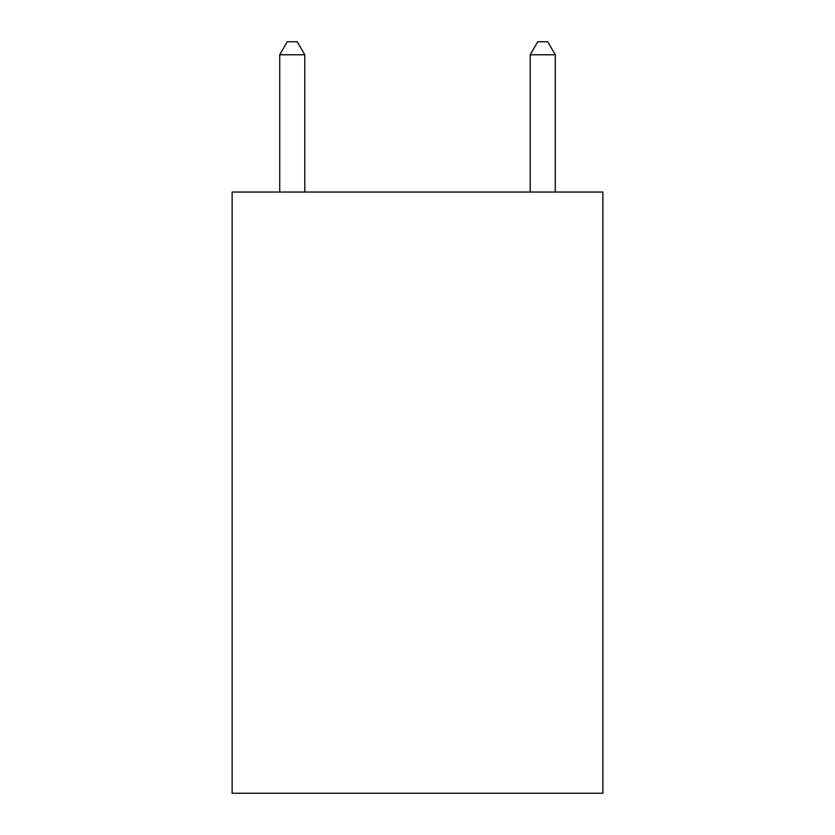 <?xml version="1.0" encoding="UTF-8"?>
<svg xmlns="http://www.w3.org/2000/svg" width="835" height="835" viewBox="0 0 835 835"><rect width="100%" height="100%" fill="white"/><g stroke="black" fill="none" stroke-linecap="round" stroke-linejoin="round"><path stroke-width="1.25" d="M602.87 192.05L602.87 793.25L232.13 793.25L232.13 192.05L602.87 192.05M304.775 192.05L304.775 54.776L279.725 54.776L279.725 192.05M279.725 54.776L287.24 41.75L297.26 41.75L304.775 54.776M555.275 192.05L555.275 54.776L530.225 54.776L530.225 192.05M530.225 54.776L537.74 41.75L547.76 41.75L555.275 54.776"/></g></svg>

